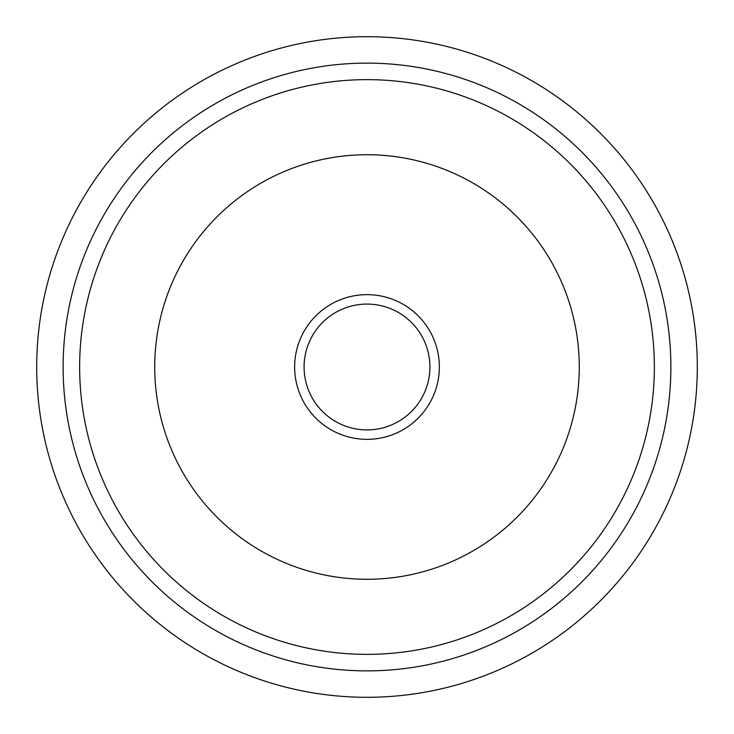 <?xml version="1.0" encoding="UTF-8"?>
<svg xmlns="http://www.w3.org/2000/svg" width="734" height="734" viewBox="0 0 734 734"><rect width="100%" height="100%" fill="white"/><g stroke="black" fill="none" stroke-linecap="round" stroke-linejoin="round"><path stroke-width="1.1" d="M439.354 367A72.354 72.354 0 0 1 367 439.354A72.354 72.354 0 0 1 294.646 367A72.354 72.354 0 0 1 367 294.646A72.354 72.354 0 0 1 439.354 367M304.087 367A62.913 62.913 0 0 0 367 429.913A62.913 62.913 0 0 0 429.913 367A62.913 62.913 0 0 0 367 304.087A62.913 62.913 0 0 0 304.087 367M79.639 367A287.361 287.361 0 0 1 367 79.639A287.361 287.361 0 0 1 654.361 367A287.361 287.361 0 0 1 367 654.361A287.361 287.361 0 0 1 79.639 367M154.727 367A212.273 212.273 0 0 1 367 154.727A212.273 212.273 0 0 1 579.273 367A212.273 212.273 0 0 1 367 579.273A212.273 212.273 0 0 1 154.727 367M36.7 367A330.3 330.3 0 0 1 367 36.7A330.3 330.3 0 0 1 697.3 367A330.3 330.3 0 0 1 367 697.3A330.3 330.3 0 0 1 36.7 367M670.876 367A303.876 303.876 0 0 1 367 670.876A303.876 303.876 0 0 1 63.124 367A303.876 303.876 0 0 1 367 63.124A303.876 303.876 0 0 1 670.876 367"/></g></svg>
